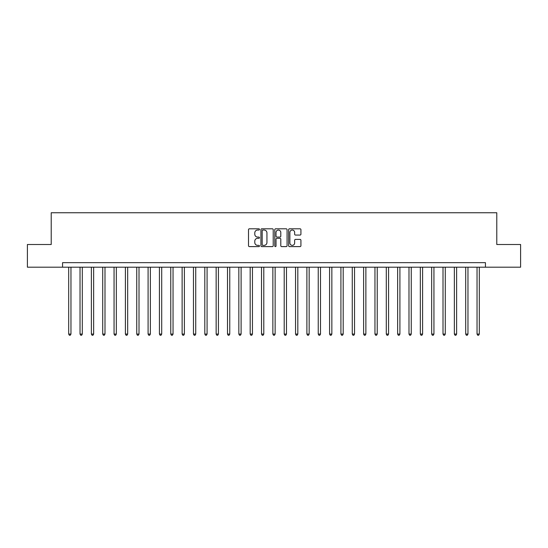 <?xml version="1.0" encoding="UTF-8"?>
<svg xmlns="http://www.w3.org/2000/svg" width="548" height="548" viewBox="0 0 548 548"><rect width="100%" height="100%" fill="white"/><g stroke="black" fill="none" stroke-linecap="round" stroke-linejoin="round"><path stroke-width="0.82" d="M259.478 229.42A0.623 0.623 0 0 0 258.855 228.797L249.395 228.797A0.891 0.891 0 0 0 248.504 229.687L248.504 245.716A0.891 0.891 0 0 0 249.395 246.607L258.855 246.607A0.623 0.623 0 0 0 259.478 245.984A0.623 0.623 0 0 0 258.855 245.36L257.635 245.36A2.85 2.85 0 0 1 254.786 242.511L254.786 241.175A2.85 2.85 0 0 1 257.635 238.325L258.855 238.325A0.623 0.623 0 0 0 259.478 237.702A0.623 0.623 0 0 0 258.855 237.079L257.635 237.079A2.85 2.85 0 0 1 254.786 234.229L254.786 232.893A2.85 2.85 0 0 1 257.635 230.044L258.855 230.044A0.623 0.623 0 0 0 259.478 229.42M300.03 235.071A0.891 0.891 0 0 0 300.921 234.181L300.921 229.687A0.891 0.891 0 0 0 300.03 228.797L289.522 228.797A0.891 0.891 0 0 0 288.632 229.687L288.632 245.716A0.891 0.891 0 0 0 289.522 246.607L300.03 246.607A0.891 0.891 0 0 0 300.921 245.716L300.921 240.284A0.891 0.891 0 0 0 300.03 239.394L295.536 239.394A0.891 0.891 0 0 0 294.646 240.284L294.646 242.976A2.384 2.384 0 0 1 292.262 245.36A2.384 2.384 0 0 1 289.878 242.976L289.878 232.427A2.384 2.384 0 0 1 292.262 230.044A2.384 2.384 0 0 1 294.646 232.427L294.646 234.181A0.891 0.891 0 0 0 295.536 235.071L300.03 235.071M62.561 267.191L27.4 267.191L27.4 244.511L51.217 244.511L51.217 212.747L496.783 212.747L496.783 244.511L520.6 244.511L520.6 267.191L485.439 267.191L485.439 262.656L62.561 262.656L62.561 267.191L485.439 267.191M273.219 229.687A0.891 0.891 0 0 0 272.329 228.797L261.821 228.797A0.891 0.891 0 0 0 260.93 229.687L260.93 245.716A0.891 0.891 0 0 0 261.821 246.607L272.329 246.607A0.891 0.891 0 0 0 273.219 245.716L273.219 229.687M275.671 228.797L286.179 228.797A0.891 0.891 0 0 1 287.07 229.687L287.07 245.716A0.891 0.891 0 0 1 286.179 246.607L281.686 246.607A0.891 0.891 0 0 1 280.795 245.716L280.795 239.216A0.891 0.891 0 0 0 279.898 238.325L276.918 238.325A0.891 0.891 0 0 0 276.028 239.216L276.028 245.984A0.623 0.623 0 0 1 275.404 246.607A0.623 0.623 0 0 1 274.781 245.984L274.781 229.687A0.891 0.891 0 0 1 275.671 228.797M262.8 230.044A0.623 0.623 0 0 0 262.177 230.667L262.177 244.737A0.623 0.623 0 0 0 262.8 245.36L264.088 245.36A2.85 2.85 0 0 0 266.938 242.511L266.938 232.893A2.85 2.85 0 0 0 264.088 230.044L262.8 230.044M280.795 232.468A2.384 2.384 0 0 0 278.411 230.085A2.384 2.384 0 0 0 276.028 232.468L276.028 236.188A0.891 0.891 0 0 0 276.918 237.079L279.898 237.079A0.891 0.891 0 0 0 280.795 236.188L280.795 232.468M68.692 267.191L68.692 334.075L70.959 334.075L70.959 267.191M70.959 334.075L70.274 335.253L69.37 335.253L68.692 334.075M80.035 267.191L80.035 334.075L82.303 334.075L82.303 267.191M82.303 334.075L81.618 335.253L80.714 335.253L80.035 334.075M91.372 267.191L91.372 334.075L93.646 334.075L93.646 267.191M93.646 334.075L92.961 335.253L92.057 335.253L91.372 334.075M102.716 267.191L102.716 334.075L104.99 334.075L104.99 267.191M104.99 334.075L104.305 335.253L103.401 335.253L102.716 334.075M114.059 267.191L114.059 334.075L116.334 334.075L116.334 267.191M116.334 334.075L115.649 335.253L114.744 335.253L114.059 334.075M125.403 267.191L125.403 334.075L127.67 334.075L127.67 267.191M127.67 334.075L126.992 335.253L126.088 335.253L125.403 334.075M136.747 267.191L136.747 334.075L139.014 334.075L139.014 267.191M139.014 334.075L138.336 335.253L137.432 335.253L136.747 334.075M148.09 267.191L148.09 334.075L150.358 334.075L150.358 267.191M150.358 334.075L149.679 335.253L148.768 335.253L148.09 334.075M159.434 267.191L159.434 334.075L161.701 334.075L161.701 267.191M161.701 334.075L161.023 335.253L160.112 335.253L159.434 334.075M170.777 267.191L170.777 334.075L173.045 334.075L173.045 267.191M173.045 334.075L172.367 335.253L171.456 335.253L170.777 334.075M182.121 267.191L182.121 334.075L184.388 334.075L184.388 267.191M184.388 334.075L183.71 335.253L182.799 335.253L182.121 334.075M193.465 267.191L193.465 334.075L195.732 334.075L195.732 267.191M195.732 334.075L195.054 335.253L194.143 335.253L193.465 334.075M204.808 267.191L204.808 334.075L207.076 334.075L207.076 267.191M207.076 334.075L206.397 335.253L205.486 335.253L204.808 334.075M216.152 267.191L216.152 334.075L218.419 334.075L218.419 267.191M218.419 334.075L217.741 335.253L216.83 335.253L216.152 334.075M227.495 267.191L227.495 334.075L229.763 334.075L229.763 267.191M229.763 334.075L229.085 335.253L228.174 335.253L227.495 334.075M238.839 267.191L238.839 334.075L241.106 334.075L241.106 267.191M241.106 334.075L240.421 335.253L239.517 335.253L238.839 334.075M250.183 267.191L250.183 334.075L252.45 334.075L252.45 267.191M252.45 334.075L251.765 335.253L250.861 335.253L250.183 334.075M261.519 267.191L261.519 334.075L263.794 334.075L263.794 267.191M263.794 334.075L263.109 335.253L262.204 335.253L261.519 334.075M272.863 267.191L272.863 334.075L275.137 334.075L275.137 267.191M275.137 334.075L274.452 335.253L273.548 335.253L272.863 334.075M284.207 267.191L284.207 334.075L286.481 334.075L286.481 267.191M286.481 334.075L285.796 335.253L284.892 335.253L284.207 334.075M295.55 267.191L295.55 334.075L297.817 334.075L297.817 267.191M297.817 334.075L297.139 335.253L296.235 335.253L295.55 334.075M306.894 267.191L306.894 334.075L309.161 334.075L309.161 267.191M309.161 334.075L308.483 335.253L307.579 335.253L306.894 334.075M318.237 267.191L318.237 334.075L320.505 334.075L320.505 267.191M320.505 334.075L319.827 335.253L318.915 335.253L318.237 334.075M329.581 267.191L329.581 334.075L331.848 334.075L331.848 267.191M331.848 334.075L331.17 335.253L330.259 335.253L329.581 334.075M340.925 267.191L340.925 334.075L343.192 334.075L343.192 267.191M343.192 334.075L342.514 335.253L341.603 335.253L340.925 334.075M352.268 267.191L352.268 334.075L354.535 334.075L354.535 267.191M354.535 334.075L353.857 335.253L352.946 335.253L352.268 334.075M363.612 267.191L363.612 334.075L365.879 334.075L365.879 267.191M365.879 334.075L365.201 335.253L364.29 335.253L363.612 334.075M374.955 267.191L374.955 334.075L377.223 334.075L377.223 267.191M377.223 334.075L376.545 335.253L375.633 335.253L374.955 334.075M386.299 267.191L386.299 334.075L388.566 334.075L388.566 267.191M388.566 334.075L387.888 335.253L386.977 335.253L386.299 334.075M397.643 267.191L397.643 334.075L399.91 334.075L399.91 267.191M399.91 334.075L399.232 335.253L398.321 335.253L397.643 334.075M408.986 267.191L408.986 334.075L411.253 334.075L411.253 267.191M411.253 334.075L410.568 335.253L409.664 335.253L408.986 334.075M420.33 267.191L420.33 334.075L422.597 334.075L422.597 267.191M422.597 334.075L421.912 335.253L421.008 335.253L420.33 334.075M431.666 267.191L431.666 334.075L433.941 334.075L433.941 267.191M433.941 334.075L433.256 335.253L432.351 335.253L431.666 334.075M443.01 267.191L443.01 334.075L445.284 334.075L445.284 267.191M445.284 334.075L444.599 335.253L443.695 335.253L443.01 334.075M454.354 267.191L454.354 334.075L456.628 334.075L456.628 267.191M456.628 334.075L455.943 335.253L455.039 335.253L454.354 334.075M465.697 267.191L465.697 334.075L467.965 334.075L467.965 267.191M467.965 334.075L467.286 335.253L466.382 335.253L465.697 334.075M477.041 267.191L477.041 334.075L479.308 334.075L479.308 267.191M479.308 334.075L478.63 335.253L477.726 335.253L477.041 334.075"/></g></svg>
